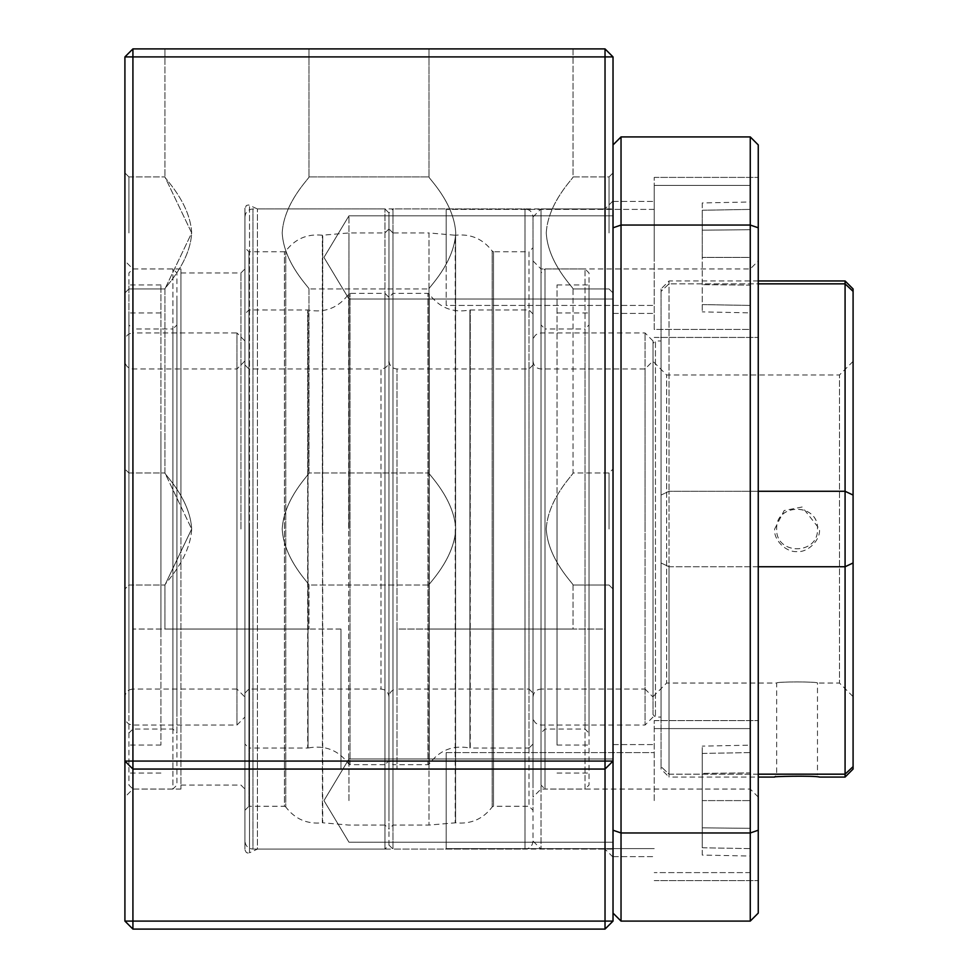 <?xml version="1.0" encoding="UTF-8"?>
<svg xmlns="http://www.w3.org/2000/svg" width="978" height="978" viewBox="0 0 978 978"><rect width="100%" height="100%" fill="white"/><g stroke="black" fill="none" stroke-linecap="round" stroke-linejoin="round"><path stroke-width="0.73" stroke-dasharray="4.89 3.67" d="M176.932 640.064L176.932 298.29L176.932 785.065L172.923 789.063L172.923 268.95L172.923 789.063L132.922 789.063L132.922 268.95L132.922 789.063L132.922 268.95L132.922 789.063L128.913 785.065L128.913 272.948L132.922 268.95L180.93 268.95L180.93 529.012L180.93 268.95M124.915 260.943L124.915 529.012L124.915 260.943L132.922 268.95L172.923 268.95L176.932 272.948L176.932 417.948M176.932 440.503L176.932 712.864L176.932 324.965L172.923 328.963L172.923 729.05L172.923 328.963L132.922 328.963L132.922 729.05L132.922 328.963L128.913 324.965L128.913 712.864L128.913 440.503M128.913 417.948L128.913 640.064M128.913 634.869L128.913 284.953L128.913 634.869M160.93 634.869L160.93 284.953L160.93 634.869M160.93 435.308L160.93 745.053L160.93 435.308M128.913 622.717L128.913 312.96L128.913 622.717M176.932 617.509L176.932 733.06L172.923 729.05L132.922 729.05L128.913 733.06L128.913 617.509M124.915 361.444L124.915 340.967C125.404 336.114 128.069 333.449 132.922 332.96L132.922 725.053L132.922 332.96L236.945 332.96L236.945 725.053L236.945 332.96L244.94 340.967L244.94 717.057L244.94 340.967M124.915 678.744L124.915 697.045C125.404 692.192 128.069 689.527 132.922 689.05L132.922 368.975L132.922 689.05L236.945 689.05L236.945 368.975L236.945 689.05L244.94 697.045L244.94 360.968L244.94 697.045M244.94 360.968L236.945 368.975L132.922 368.975C128.069 368.486 125.404 365.821 124.915 360.968L124.915 379.268M124.915 696.568L124.915 717.057C125.404 721.898 128.069 724.564 132.922 725.053L236.945 725.053L244.94 717.057M533.01 529.012L533.01 216.933L533.01 529.012M533.01 697.045C533.499 692.192 536.164 689.527 541.017 689.05L541.017 208.937L541.017 849.087L541.017 268.95L541.017 689.05L645.04 689.05L645.04 368.975L645.04 725.053L645.04 529.012L645.04 689.05L653.035 697.045L653.035 360.968L653.035 697.045M653.035 529.012L653.035 340.967L653.035 529.012M533.01 360.968C533.499 365.821 536.164 368.486 541.017 368.975L645.04 368.975L653.035 360.968M645.04 529.012L645.04 332.96L645.04 529.012M446.188 257.422L446.188 209.402L446.188 257.422M654.233 257.422L654.233 177.397L654.233 257.422M750.26 257.422L750.26 185.404L750.26 257.422L702.253 257.422L702.253 210.246L702.253 257.422L750.26 257.422L750.26 305.429L750.26 209.402L750.26 329.439L750.26 257.422M702.253 304.586L750.26 305.429L702.253 304.586M702.253 210.246L750.26 209.402L702.253 210.246M758.256 800.603L758.256 720.578L758.256 800.603M654.233 800.603L654.233 720.578L654.233 800.603M758.256 257.422L758.256 177.397L758.256 257.422M758.256 529.012L758.256 260.943L758.256 529.012M750.26 529.012L750.26 268.95L750.26 529.012M613.023 800.603L613.023 856.618L613.023 800.603M613.023 257.422L613.023 201.407L613.023 257.422M613.023 529.012L613.023 200.93L613.023 529.012M613.023 913.097L613.023 830.224L613.023 913.097L621.03 921.093L621.03 832.975L613.023 830.224L613.023 227.801L613.023 830.224M613.023 144.927L613.023 227.801L613.023 144.927L621.03 136.92L750.26 136.92L758.256 144.927L758.256 830.224L750.26 832.975L621.03 832.975L621.03 136.92M613.023 227.801L621.03 225.05L750.26 225.05L750.26 136.92M621.03 921.093L750.26 921.093L750.26 225.05L758.256 227.801M758.256 830.224L758.256 913.097L750.26 921.093M613.023 857.083L605.027 849.087L605.027 208.937L605.027 849.087L257.434 849.087L257.434 208.937L257.434 849.087L249.5 852.779L249.5 529.012L249.5 852.779L247.85 853.073L246.309 852.498L244.94 849.882L244.952 208.412L244.94 849.087M388.975 529.012L388.975 212.935L388.975 529.012M348.963 529.012L348.963 232.947L348.963 529.012M446.188 752.583L446.188 848.611L654.233 848.611L446.188 848.611L446.188 752.583L654.233 752.583L446.188 752.583L446.188 848.611L446.188 752.583M750.26 872.62L750.26 728.586L654.233 728.586L750.26 728.586L750.26 872.62L654.233 872.62L750.26 872.62L750.26 800.603L750.26 872.62M702.253 855.065L702.253 746.128L702.253 855.065L750.26 856.043L750.26 828.317L750.26 856.043M750.26 745.163L750.26 772.877L702.253 773.366L750.26 772.877L750.26 745.163L702.253 746.128M702.253 827.84L750.26 828.317L750.26 772.877L750.26 828.317L702.253 827.84M541.017 562.338L541.017 275.124L541.017 785.065L545.015 789.063L545.015 268.95L545.015 789.063L585.027 789.063L585.027 268.95L585.027 789.063L589.025 785.065L589.025 272.948L585.027 268.95L545.015 268.95L541.017 272.948L541.017 495.675M541.017 502.447L541.017 731.324L541.017 324.965L545.015 328.963L545.015 729.05L545.015 328.963L585.027 328.963L585.027 729.05L585.027 328.963L589.025 324.965L589.025 731.324L589.025 502.447M589.025 495.675L589.025 562.338M589.025 560.773L589.025 284.953L589.025 560.773M557.02 560.773L557.02 284.953L557.02 560.773M557.02 500.883L557.02 745.053L557.02 500.883M589.025 557.13L589.025 312.96L589.025 557.13M541.017 555.565L541.017 733.06L545.015 729.05L585.027 729.05L589.025 733.06L589.025 555.565M774.662 529.012L784.173 510.528L802.18 507.007L819.478 528.988C820.725 539.611 808.403 552.582 797.094 551.616C785.64 552.411 773.366 539.685 774.662 529.012M817.474 528.988C818.953 503.034 775.273 502.484 776.666 529.012C775.566 555.382 818.647 555.333 817.474 529.012C818.623 502.716 775.542 502.68 776.666 529.012C775.517 555.308 818.598 555.333 817.474 529.012L817.474 528.988M653.035 696.642L666.641 683.047L666.641 374.977L666.641 683.047L776.666 683.047L776.666 774.845L774.662 777.07C772.657 775.945 821.459 775.957 819.478 777.07L817.474 774.845C818.574 773.745 775.493 773.757 776.666 774.845L776.666 774.845C775.187 773.769 818.867 773.745 817.474 774.845L817.474 683.047C818.623 681.568 775.542 681.568 776.666 683.047C775.517 681.568 818.598 681.568 817.474 683.047L839.479 683.047L839.479 374.977L839.479 683.047L853.085 696.642L853.085 361.371L853.085 696.642M653.035 714.649L653.035 343.364L655.443 340.967L655.443 717.057L655.443 340.967L661.042 340.967L661.042 717.057L655.443 717.057L653.035 714.649L653.035 343.364M758.256 280.955L669.038 280.955L669.038 283.84L758.256 283.84M661.042 769.063L661.042 766.654L661.042 769.063L669.038 777.07L669.038 774.173L669.038 777.07L758.256 777.07M758.256 774.173L669.038 774.173L661.042 766.654L669.038 774.173L669.038 566.751L661.042 562.961L661.042 495.064L661.042 766.654L661.042 562.961L669.038 566.751L669.038 774.173L845.078 774.173L845.078 566.751L669.038 566.751L669.038 491.274L669.038 566.751L758.256 566.751M758.256 491.274L669.038 491.274L661.042 495.064L669.038 491.274L845.078 491.274L845.078 283.84L669.038 283.84L661.042 291.371L661.042 495.064L661.042 288.95L661.042 291.371L669.038 283.84L669.038 491.274L669.038 280.955L661.042 288.95M661.042 717.057L661.042 340.967M853.085 288.95L853.085 291.371L845.078 283.84L845.078 280.955M845.078 777.07L845.078 774.173L853.085 766.654L853.085 769.063M853.085 562.961L845.078 566.751L845.078 491.274L853.085 495.064L853.085 766.654M853.085 291.371L853.085 495.064M240.943 529.012L240.943 272.948L240.943 529.012M191.676 232.947L164.927 176.932C163.546 177.25 190.038 202.238 191.676 232.947L164.927 288.95L164.927 472.997C163.546 473.315 190.038 498.315 191.676 529.012L164.927 472.997C163.546 473.315 190.038 498.315 191.676 529.012L164.927 585.027L164.927 629.037L308.962 629.037L164.927 629.037L308.962 629.037L164.927 629.037L164.927 585.027C163.534 584.71 190.05 559.685 191.676 529.012L164.927 472.997L164.927 288.95C163.534 288.644 190.05 263.62 191.676 232.947L164.927 176.932C163.546 177.25 190.038 202.238 191.676 232.947L164.927 288.95C163.534 288.644 190.05 263.62 191.676 232.947M128.913 232.947L128.913 176.932L128.913 232.947M128.913 529.012L128.913 472.997L128.913 585.027L124.915 589.025L124.915 469L124.915 589.025L124.915 469L124.915 589.025L128.913 585.027L128.913 472.997L124.915 469L128.913 472.997L128.913 585.027L128.913 529.012M282.202 232.947C283.816 202.201 310.393 177.25 308.962 176.932C310.405 177.287 283.864 202.043 282.202 232.947C283.803 263.669 310.393 288.632 308.962 288.95L308.962 472.997C310.405 473.364 283.864 498.108 282.202 529.012C283.816 498.267 310.393 473.315 308.962 472.997C310.405 473.364 283.864 498.108 282.202 529.012C283.803 559.734 310.393 584.697 308.962 585.027L308.962 629.037L308.962 585.027C310.405 584.661 283.864 559.917 282.202 529.012C283.816 498.267 310.393 473.315 308.962 472.997L428.987 472.997C427.545 473.364 454.085 498.108 455.736 529.012C454.134 498.267 427.557 473.315 428.987 472.997C427.545 473.364 454.085 498.108 455.736 529.012C454.134 498.267 427.557 473.315 428.987 472.997L428.987 288.95C427.545 288.596 454.085 263.852 455.736 232.947C454.134 202.201 427.557 177.25 428.987 176.932C427.545 177.287 454.085 202.043 455.736 232.947C454.134 202.201 427.557 177.25 428.987 176.932C427.545 177.287 454.085 202.043 455.736 232.947C454.134 263.669 427.557 288.632 428.987 288.95L428.987 472.997L308.962 472.997L308.962 288.95C310.405 288.596 283.864 263.852 282.202 232.947C283.816 202.201 310.393 177.25 308.962 176.932C310.405 177.287 283.864 202.043 282.202 232.947C283.803 263.669 310.393 288.632 308.962 288.95C310.405 288.596 283.864 263.852 282.202 232.947M546.262 529.012C547.863 498.279 574.453 473.315 573.022 472.997C574.465 473.352 547.924 498.095 546.262 529.012C547.863 498.279 574.453 473.315 573.022 472.997C574.465 473.352 547.924 498.095 546.262 529.012C547.876 559.746 574.453 584.697 573.022 585.027L573.022 629.037L428.987 629.037L573.022 629.037L428.987 629.037L573.022 629.037L573.022 585.027C574.465 584.661 547.924 559.905 546.262 529.012C547.876 559.746 574.453 584.697 573.022 585.027C574.465 584.661 547.924 559.905 546.262 529.012M609.025 529.012L609.025 472.997L609.025 529.012M546.262 232.947C547.863 202.214 574.453 177.25 573.022 176.932C574.465 177.287 547.924 202.03 546.262 232.947C547.863 202.214 574.453 177.25 573.022 176.932C574.465 177.287 547.924 202.03 546.262 232.947C547.876 263.681 574.453 288.632 573.022 288.95L573.022 472.997L609.025 472.997L613.023 469L609.025 472.997L573.022 472.997L573.022 288.95C574.465 288.596 547.924 263.84 546.262 232.947C547.876 263.681 574.453 288.632 573.022 288.95C574.465 288.596 547.924 263.84 546.262 232.947M609.025 232.947L609.025 176.932L609.025 232.947M348.963 800.603L348.963 758.989L348.963 800.603M348.963 257.422L348.963 215.808L348.963 257.422M308.962 48.9L308.962 176.932L428.987 176.932L428.987 48.9L428.987 176.932L308.962 176.932L308.962 48.9L164.927 48.9L164.927 176.932L164.927 48.9L308.962 48.9M340.967 629.037L340.967 769.063L132.922 769.063L340.967 769.063L132.922 769.063L340.967 769.063L340.967 629.037L132.922 629.037L132.922 769.063L605.027 769.063L132.922 769.063L605.027 769.063L396.982 769.063L605.027 769.063L613.023 761.067L605.027 769.063L605.027 56.907L124.915 56.907L132.922 48.9L132.922 769.063L124.915 761.067L132.922 769.063L132.922 629.037L340.967 629.037M573.022 48.9L573.022 176.932L609.025 176.932L613.023 172.923L613.023 232.947L613.023 172.923L613.023 232.947L613.023 172.923L609.025 176.932L573.022 176.932L573.022 48.9L428.987 48.9L573.022 48.9M428.987 585.027L428.987 629.037L428.987 585.027C427.545 584.661 454.085 559.917 455.736 529.012C454.134 559.734 427.557 584.697 428.987 585.027C427.545 584.661 454.085 559.917 455.736 529.012C454.134 559.734 427.557 584.697 428.987 585.027L308.962 585.027C310.405 584.661 283.864 559.917 282.202 529.012C283.803 559.734 310.393 584.697 308.962 585.027L428.987 585.027M605.027 629.037L605.027 769.063L605.027 629.037L396.982 629.037L396.982 769.063L396.982 629.037L605.027 629.037M124.915 232.947L124.915 172.923L124.915 232.947M428.987 288.95C427.545 288.596 454.085 263.852 455.736 232.947C454.134 263.669 427.557 288.632 428.987 288.95L308.962 288.95L428.987 288.95M191.676 529.012L164.927 585.027C163.534 584.71 190.05 559.685 191.676 529.012M613.023 56.907L605.027 48.9L605.027 56.907L613.023 56.907L613.023 921.093L605.027 921.093L605.027 769.063L613.023 761.067L124.915 761.067L132.922 769.063L132.922 921.093L605.027 921.093L605.027 929.1L132.922 929.1L124.915 921.093L124.915 56.907M613.023 232.947L613.023 292.96L613.023 232.947M124.915 921.093L132.922 921.093L132.922 929.1M124.915 529.012L124.915 797.07L124.915 529.012M605.027 929.1L613.023 921.093M132.922 48.9L605.027 48.9M180.93 529.012L180.93 789.063L180.93 529.012M702.253 800.603L702.253 753.427L702.253 847.767L702.253 800.603L750.26 800.603L702.253 800.603M702.253 753.427L750.26 752.583L750.26 800.603L750.26 752.583L702.253 753.427M702.253 847.767L750.26 848.611L750.26 800.603L750.26 848.611L702.253 847.767M750.26 800.603L750.26 728.586L750.26 800.603M388.975 609.441L388.975 663.549M244.94 450.503L244.94 673.035L244.94 364.977L248.95 368.975L248.95 689.05L248.95 368.975L380.98 368.975L380.98 689.05L380.98 368.975C385.821 368.486 388.498 365.821 388.975 360.968L388.975 448.584M388.975 418.132L388.975 639.881M244.94 631.935L244.94 340.197L244.94 744.062L248.95 748.06L248.95 309.965L248.95 748.06L307.679 748.06L307.679 309.965L308.058 748.011L308.058 310.002L308.058 748.011C324.928 744.845 338.461 750.15 348.681 763.952L348.681 294.072L348.681 763.952L350.014 764.662L350.014 293.351L350.014 764.662L384.977 764.662L384.977 293.351L384.977 764.662L388.975 760.664L392.973 764.662L392.973 293.351L392.973 764.662L427.936 764.662L427.936 293.351L427.936 764.662L429.269 763.952L429.269 294.072L429.269 763.952C439.489 750.15 453.034 744.845 469.905 748.011L469.905 310.002L469.905 748.011L470.271 309.965L470.271 748.06L529.012 748.06L529.012 309.965L529.012 748.06L533.01 744.062L533.01 356.836L533.01 701.189M533.01 356.836L533.01 313.962L529.012 309.965L469.905 310.002C453.034 313.18 439.489 307.862 429.269 294.072L427.936 293.351L392.973 293.351L388.975 297.361L384.977 293.351L350.014 293.351L348.681 294.072C338.461 307.862 324.928 313.18 308.058 310.002L248.95 309.965L244.94 313.962L244.94 426.078M244.94 607.521L244.94 693.047L248.95 689.05L380.98 689.05C385.821 689.527 388.498 692.192 388.975 697.045C389.464 692.192 392.129 689.527 396.982 689.05L396.982 368.975L396.982 689.05L529.012 689.05L529.012 368.975L529.012 689.05L533.01 693.047L533.01 364.977L529.012 368.975L396.982 368.975C392.129 368.486 389.464 365.821 388.975 360.968L388.975 394.476M446.188 305.429L446.188 209.402L654.233 209.402L654.233 305.429L654.233 209.402L446.188 209.402L446.188 305.429L654.233 305.429L446.188 305.429M750.26 185.404L750.26 329.439L654.233 329.439L654.233 185.404L654.233 329.439L750.26 329.439L750.26 185.404L654.233 185.404L750.26 185.404M702.253 202.947L702.253 311.884L702.253 202.947L750.26 201.981L750.26 229.696L750.26 201.981M750.26 312.862L750.26 285.136L702.253 284.659L750.26 285.136L750.26 312.862L702.253 311.884M702.253 230.185L750.26 229.696L750.26 285.136L750.26 229.696L702.253 230.185M533.01 397.679L533.01 660.346M388.975 714.478L388.975 343.535M533.01 658.903L533.01 245.258L533.01 841.08L541.017 849.087L613.023 849.087M388.975 397.459L388.975 816.398L388.975 212.935L392.973 208.937L392.973 849.087L392.973 208.937L525.003 208.937L525.003 849.087L525.003 208.937C529.856 209.426 532.521 212.092 533.01 216.933L533.01 399.122M533.01 411.946L533.01 784.747L533.01 247.74L529.012 251.749L529.012 806.275L529.012 251.749L493.499 251.749L493.499 806.275L493.499 251.749L492.191 251.065L492.191 806.948L492.191 251.065C482.961 238.925 470.76 233.644 455.589 235.221L455.589 822.791L455.589 235.221L455.222 822.779L455.222 235.233L428.987 232.947L428.987 825.077L428.987 232.947L392.973 232.947L392.973 825.077L392.973 232.947L388.975 228.938L388.975 801.85L388.975 404.11M244.94 810.273L248.95 806.275L248.95 251.749L248.95 806.275L284.451 806.275L284.451 251.749L284.451 806.275L285.759 806.948L285.759 251.065L285.759 806.948C294.989 819.099 307.19 824.381 322.361 822.791L322.728 235.233L322.728 822.779L348.963 825.077L384.977 825.077L384.977 529.012L384.977 849.087L384.977 208.937L384.977 825.077L388.975 829.075L388.975 653.903M533.01 646.079L533.01 810.273L529.012 806.275L493.499 806.275L492.191 806.948C482.961 819.099 470.76 824.381 455.589 822.791L428.987 825.077L392.973 825.077L388.975 829.075M388.975 660.566L388.975 845.078L384.977 849.087L252.947 849.087L252.947 208.937L252.947 849.087C248.094 848.598 245.429 845.933 244.94 841.08M322.361 529.012L322.361 235.221L322.361 529.012M249.5 529.012L249.5 205.233L249.5 529.012M160.93 284.953L128.913 284.953M160.93 745.053L128.913 745.053M160.93 312.96L128.913 312.96M160.93 773.06L128.913 773.06M653.035 340.967L645.04 332.96L541.017 332.96C536.164 333.449 533.499 336.114 533.01 340.967M653.035 717.057L645.04 725.053L541.017 725.053C536.164 724.564 533.499 721.898 533.01 717.057M654.233 720.578L758.256 720.578L654.233 720.578M654.233 177.397L758.256 177.397L654.233 177.397M533.01 260.943L541.017 268.95L750.26 268.95L758.256 260.943M613.023 744.588L654.233 744.588L613.023 744.588M613.023 201.407L654.233 201.407L613.023 201.407M533.01 216.933L541.017 208.937L613.023 208.937M758.256 797.07L750.26 789.063L541.017 789.063L533.01 797.07M613.023 313.437L654.233 313.437L613.023 313.437M613.023 856.618L654.233 856.618L613.023 856.618M654.233 337.434L758.256 337.434L654.233 337.434M654.233 880.616L758.256 880.616L654.233 880.616M388.975 212.935L384.977 208.937L252.947 208.937C248.094 209.426 245.429 212.092 244.94 216.933M388.975 228.938L384.977 232.947L348.963 232.947L322.361 235.221C307.19 233.644 294.989 238.925 285.759 251.065L284.451 251.749L248.95 251.749L244.94 247.74M557.02 284.953L589.025 284.953M557.02 745.053L589.025 745.053M557.02 312.96L589.025 312.96M557.02 773.06L589.025 773.06M853.085 361.371L839.479 374.977L666.641 374.977L653.035 361.371M180.93 272.948L240.943 272.948L244.94 268.95M613.023 200.93L605.027 208.937L257.434 208.937L248.522 204.952L246.309 205.514L244.94 208.937M128.913 176.932L164.927 176.932L128.913 176.932L124.915 172.923L128.913 176.932M128.913 472.997L164.927 472.997L128.913 472.997M323.962 800.603L348.963 758.989L613.023 758.989L348.963 758.989L323.962 800.603L348.963 842.205L613.023 842.205L348.963 842.205L323.962 800.603M323.962 257.422L348.963 215.808L613.023 215.808L348.963 215.808L323.962 257.422L348.963 299.023L613.023 299.023L348.963 299.023L323.962 257.422M128.913 585.027L164.927 585.027L128.913 585.027M609.025 288.95L613.023 292.96L609.025 288.95L573.022 288.95L609.025 288.95M609.025 585.027L613.023 589.025L609.025 585.027L573.022 585.027L609.025 585.027M128.913 288.95L124.915 292.96L128.913 288.95L164.927 288.95L128.913 288.95M180.93 789.063L132.922 789.063L124.915 797.07M244.94 529.012L244.94 208.131L244.94 529.012M180.93 785.065L240.943 785.065L244.94 789.063M388.975 845.078L392.973 849.087L525.003 849.087C529.856 848.598 532.521 845.933 533.01 841.08"/><path stroke-width="1.47" d="M613.023 913.097L621.03 921.093L750.26 921.093L758.256 913.097L758.256 144.927L750.26 136.92L750.26 921.093M613.023 830.224L621.03 832.975L621.03 921.093M613.023 227.801L621.03 225.05L621.03 832.975L750.26 832.975L758.256 830.224M613.023 144.927L621.03 136.92L621.03 225.05L750.26 225.05L758.256 227.801M621.03 136.92L750.26 136.92M758.256 774.173L845.078 774.173L845.078 777.07L819.478 777.07C814.417 775.432 768.353 776.52 774.662 777.07L758.256 777.07M853.085 291.371L853.085 288.95L845.078 280.955L845.078 283.84L853.085 291.371L853.085 562.961L845.078 566.751L758.256 566.751M845.078 280.955L758.256 280.955M758.256 283.84L845.078 283.84L845.078 774.173L853.085 766.654L853.085 562.961M758.256 491.274L845.078 491.274L853.085 495.064M845.078 777.07L853.085 769.063L853.085 766.654M132.922 48.9L124.915 56.907L132.922 56.907L132.922 48.9L605.027 48.9L613.023 56.907L613.023 761.067L124.915 761.067L132.922 769.063L132.922 56.907L605.027 56.907L605.027 769.063L132.922 769.063L132.922 921.093L124.915 921.093L132.922 929.1L132.922 921.093L613.023 921.093L613.023 761.067L605.027 769.063L605.027 929.1L132.922 929.1M124.915 56.907L124.915 921.093M613.023 56.907L605.027 56.907L605.027 48.9M613.023 921.093L605.027 929.1"/></g></svg>

